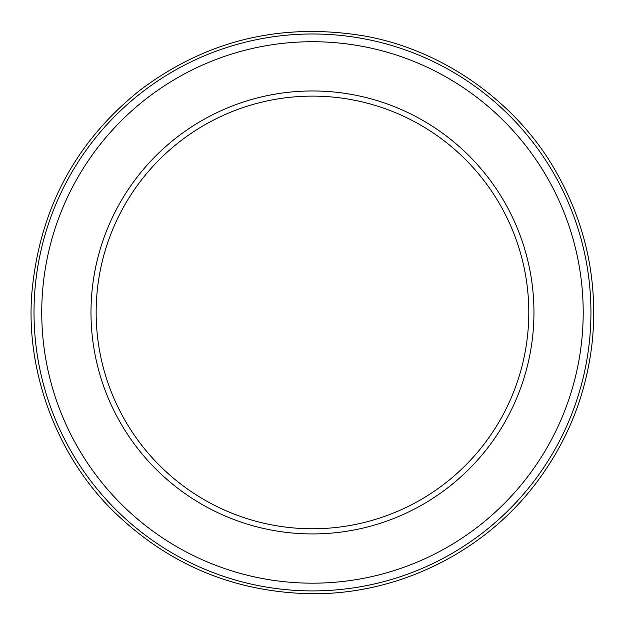 <?xml version="1.0" encoding="UTF-8"?>
<svg xmlns="http://www.w3.org/2000/svg" width="625" height="625" viewBox="0 0 625 625"><rect width="100%" height="100%" fill="white"/><g stroke="black" fill="none" stroke-linecap="round" stroke-linejoin="round"><path stroke-width="0.94" d="M528.797 312.445A216.328 216.328 0 0 1 204.312 499.789A216.328 216.328 0 0 1 204.312 125.102A216.328 216.328 0 0 1 528.797 312.445M312.477 590.914A278.469 278.469 0 0 0 553.633 173.219A278.469 278.469 0 0 0 71.312 173.219A278.469 278.469 0 0 0 312.477 590.914M312.477 583.18A270.727 270.727 0 0 0 546.93 177.086A270.727 270.727 0 0 0 78.016 177.086A270.727 270.727 0 0 0 312.477 583.18M312.477 533.93A221.484 221.484 0 0 0 504.281 201.703A221.484 221.484 0 0 0 120.664 201.703A221.484 221.484 0 0 0 312.477 533.93M312.477 593.75C398.117 594.281 482.672 552.852 534.742 484.859C567.836 441.688 587.102 393.047 592.531 338.922C597.781 278.367 585.141 221.812 554.602 169.258C515.945 102.156 443.094 49.828 364.273 35.953C281.141 22.195 206.398 40.273 140.062 90.18C75.227 142.023 39.133 209.914 31.781 293.859C25.617 373.656 58.188 457.234 113.563 511.359C168.961 565.148 235.266 592.617 312.477 593.75"/></g></svg>
